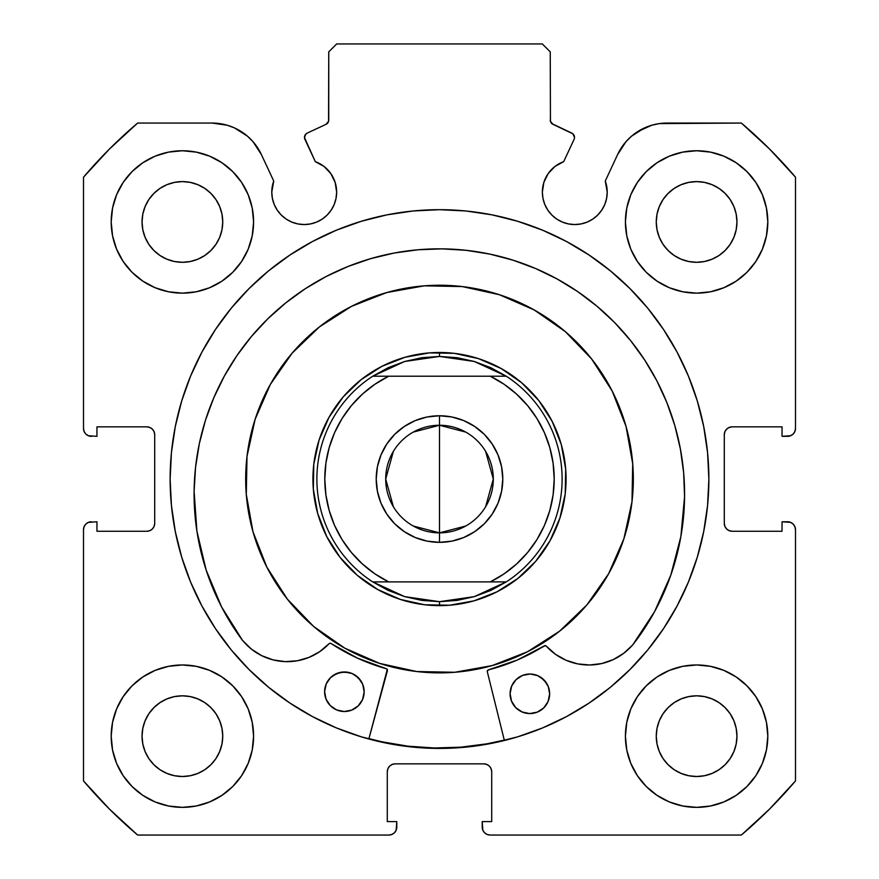<?xml version="1.0" encoding="UTF-8"?>
<svg xmlns="http://www.w3.org/2000/svg" width="879" height="879" viewBox="0 0 879 879"><rect width="100%" height="100%" fill="white"/><g stroke="black" fill="none" stroke-linecap="round" stroke-linejoin="round"><path stroke-width="1.32" d="M328.559 121.368L328.746 120.038A4.747 4.747 0 0 1 326.01 124.335L307.232 133.092A4.747 4.747 0 0 0 304.936 139.398L315.308 161.648A32.435 32.435 0 0 1 336.646 192.116L335.141 182.371L330.779 173.515L323.966 166.395L315.308 161.648L304.497 137.596L305.738 134.19L307.232 133.092L326.01 124.335L328.559 121.368L328.746 51.861L336.657 43.95L542.343 43.95L550.254 51.861L550.441 121.368L552.99 124.335L572.888 133.828L574.503 137.388A4.747 4.747 0 0 1 574.064 139.398L563.692 161.648L555.034 166.395L548.221 173.515L543.859 182.371L542.354 192.116L542.98 198.445L544.826 204.532L547.815 210.136L551.858 215.058L556.77 219.091L562.373 222.079L568.46 223.925L574.789 224.552L581.118 223.925L587.205 222.079L592.809 219.091L597.72 215.058L601.752 210.136L604.752 204.532L606.598 198.445L607.224 192.116A32.435 32.435 0 0 1 574.789 224.552A32.435 32.435 0 0 1 542.354 192.116L542.98 198.445L544.826 204.532M790.617 435.731L793.177 434.017L794.891 431.457L795.495 428.425L795.495 177.195A466.749 466.749 0 0 0 741.36 123.06L666.985 123.06A54.432 54.432 0 0 0 617.651 154.484L605.268 181.03A32.435 32.435 0 0 1 607.224 192.116L605.268 181.03L617.651 154.484L626.057 141.607L631.54 136.179L637.736 131.586L651.746 125.236L659.283 123.609L741.36 123.06L769.543 149.012L795.495 177.195L795.495 428.425L794.891 431.457L793.177 434.017L790.617 435.731L782.046 436.336L782.046 426.842L732.207 426.842L729.174 427.447L726.614 429.161L724.9 431.721L724.296 434.753L724.296 523.357L724.9 526.389L726.614 528.949L729.174 530.663L732.207 531.268L782.046 531.268L782.046 521.774L787.584 521.774L790.617 522.379L793.177 524.093L794.891 526.653L795.495 529.685L795.495 780.915L769.543 809.098L741.36 835.05L490.13 835.05L487.098 834.446L484.538 832.732L482.824 830.172L482.219 821.601L491.713 821.601L491.713 771.762L491.108 768.729L489.394 766.169L486.834 764.455L483.802 763.851L395.198 763.851L392.166 764.455L389.606 766.169L387.892 768.729L387.287 771.762L387.287 821.601L396.781 821.601L396.781 827.139L396.176 830.172L394.462 832.732L391.902 834.446L388.87 835.05L137.64 835.05L109.457 809.098L83.505 780.915L83.505 529.685L84.109 526.653L85.823 524.093L88.383 522.379L96.954 521.774L96.954 531.268L146.793 531.268L149.826 530.663L152.386 528.949L154.1 526.389L154.704 523.357L154.704 434.753L154.1 431.721L152.386 429.161L149.826 427.447L146.793 426.842L96.954 426.842L96.954 436.336L88.383 435.731L85.823 434.017L84.109 431.457L83.505 428.425L83.505 177.195L109.457 149.012L137.64 123.06L212.015 123.06L227.254 125.236L234.484 127.916L247.46 136.179L252.943 141.607L261.349 154.484L273.732 181.03L271.776 192.116L272.402 198.445L274.248 204.532L277.248 210.136L281.28 215.058L286.191 219.091L291.795 222.079L297.882 223.925L304.211 224.552L310.54 223.925L316.627 222.079L322.23 219.091L327.142 215.058L331.185 210.136L334.174 204.532L336.02 198.445L336.646 192.116A32.435 32.435 0 0 1 304.211 224.552A32.435 32.435 0 0 1 273.732 181.03L272.27 186.491M170.13 479.055A269.37 269.37 0 0 1 439.5 209.685A269.37 269.37 0 0 1 708.87 479.055L707.573 452.652L703.694 426.502L697.267 400.857L688.367 375.97L677.061 352.072L663.469 329.405L647.724 308.166L629.968 288.587L610.389 270.831L589.15 255.086L566.483 241.494L542.585 230.188L517.698 221.288L492.053 214.861L465.903 210.982L439.5 209.685L413.097 210.982L386.947 214.861L361.302 221.288L336.415 230.188L312.517 241.494L289.85 255.086L268.611 270.831L249.032 288.587L231.276 308.166L215.531 329.405L201.939 352.072L190.633 375.97L181.733 400.857L175.306 426.502L171.427 452.652L170.13 479.055L171.427 505.458L175.306 531.608L181.733 557.253L190.633 582.14L201.939 606.038L215.531 628.705L231.276 649.944L249.032 669.523L268.611 687.279L289.85 703.024L312.517 716.616L336.415 727.922L361.302 736.822L386.947 743.249L413.097 747.128L439.5 748.425L465.903 747.128L492.053 743.249L517.698 736.822L542.585 727.922L566.483 716.616L589.15 703.024L610.389 687.279L629.968 669.523L647.724 649.944L663.469 628.705L677.061 606.038L688.367 582.14L697.267 557.253L703.694 531.608L707.573 505.458L708.87 479.055A269.37 269.37 0 0 1 439.5 748.425A269.37 269.37 0 0 1 170.13 479.055M767.806 736.162A71.199 71.199 0 0 1 696.607 807.361A71.199 71.199 0 0 1 625.409 736.162L626.782 750.051L630.825 763.411L637.407 775.717L646.263 786.507L657.052 795.363L669.358 801.945L682.719 805.988L696.607 807.361L710.496 805.988L723.856 801.945L736.162 795.363L746.952 786.507L755.808 775.717L762.39 763.411L766.433 750.051L767.806 736.162L766.433 722.274L762.39 708.913L755.808 696.607L746.952 685.818L736.162 676.962L723.856 670.38L710.496 666.337L696.607 664.963L682.719 666.337L669.358 670.38L657.052 676.962L646.263 685.818L637.407 696.607L630.825 708.913L626.782 722.274L625.409 736.162A71.199 71.199 0 0 1 696.607 664.963A71.199 71.199 0 0 1 767.806 736.162M253.591 736.162A71.199 71.199 0 0 1 182.392 807.361A71.199 71.199 0 0 1 111.193 736.162L112.567 750.051L116.61 763.411L123.192 775.717L132.048 786.507L142.837 795.363L155.143 801.945L168.504 805.988L182.392 807.361L196.281 805.988L209.641 801.945L221.947 795.363L232.737 786.507L241.593 775.717L248.175 763.411L252.218 750.051L253.591 736.162L252.218 722.274L248.175 708.913L241.593 696.607L232.737 685.818L221.947 676.962L209.641 670.38L196.281 666.337L182.392 664.963L168.504 666.337L155.143 670.38L142.837 676.962L132.048 685.818L123.192 696.607L116.61 708.913L112.567 722.274L111.193 736.162A71.199 71.199 0 0 1 182.392 664.963A71.199 71.199 0 0 1 253.591 736.162M767.806 221.947A71.199 71.199 0 0 1 696.607 293.147A71.199 71.199 0 0 1 625.409 221.947L626.782 235.836L630.825 249.196L637.407 261.502L646.263 272.292L657.052 281.148L669.358 287.73L682.719 291.773L696.607 293.147L710.496 291.773L723.856 287.73L736.162 281.148L746.952 272.292L755.808 261.502L762.39 249.196L766.433 235.836L767.806 221.947L766.433 208.059L762.39 194.698L755.808 182.392L746.952 171.603L736.162 162.747L723.856 156.165L710.496 152.122L696.607 150.748L682.719 152.122L669.358 156.165L657.052 162.747L646.263 171.603L637.407 182.392L630.825 194.698L626.782 208.059L625.409 221.947A71.199 71.199 0 0 1 696.607 150.748A71.199 71.199 0 0 1 767.806 221.947M253.591 221.947A71.199 71.199 0 0 1 182.392 293.147A71.199 71.199 0 0 1 111.193 221.947L112.567 235.836L116.61 249.196L123.192 261.502L132.048 272.292L142.837 281.148L155.143 287.73L168.504 291.773L182.392 293.147L196.281 291.773L209.641 287.73L221.947 281.148L232.737 272.292L241.593 261.502L248.175 249.196L252.218 235.836L253.591 221.947L252.218 208.059L248.175 194.698L241.593 182.392L232.737 171.603L221.947 162.747L209.641 156.165L196.281 152.122L182.392 150.748L168.504 152.122L155.143 156.165L142.837 162.747L132.048 171.603L123.192 182.392L116.61 194.698L112.567 208.059L111.193 221.947A71.199 71.199 0 0 1 182.392 150.748A71.199 71.199 0 0 1 253.591 221.947M222.739 221.947A40.346 40.346 0 0 1 182.392 262.294A40.346 40.346 0 0 1 142.046 221.947A40.346 40.346 0 0 1 182.392 181.601A40.346 40.346 0 0 1 222.739 221.947L221.958 229.815L219.662 237.385L215.937 244.362L210.916 250.471L204.807 255.492L197.83 259.217L190.26 261.513L182.392 262.294L174.525 261.513L166.955 259.217L159.978 255.492L153.869 250.471L148.848 244.362L145.123 237.385L142.827 229.815L142.046 221.947L142.827 214.08L145.123 206.51L148.848 199.533L153.869 193.424L159.978 188.403L166.955 184.678L174.525 182.382L182.392 181.601L190.26 182.382L197.83 184.678L204.807 188.403L210.916 193.424L215.937 199.533L219.662 206.51L221.958 214.08L222.739 221.947M736.954 221.947A40.346 40.346 0 0 1 696.607 262.294A40.346 40.346 0 0 1 656.261 221.947A40.346 40.346 0 0 1 696.607 181.601A40.346 40.346 0 0 1 736.954 221.947L736.173 229.815L733.877 237.385L730.152 244.362L725.131 250.471L719.022 255.492L712.045 259.217L704.475 261.513L696.607 262.294L688.74 261.513L681.17 259.217L674.193 255.492L668.084 250.471L663.063 244.362L659.338 237.385L657.042 229.815L656.261 221.947L657.042 214.08L659.338 206.51L663.063 199.533L668.084 193.424L674.193 188.403L681.17 184.678L688.74 182.382L696.607 181.601L704.475 182.382L712.045 184.678L719.022 188.403L725.131 193.424L730.152 199.533L733.877 206.51L736.173 214.08L736.954 221.947M222.739 736.162A40.346 40.346 0 0 1 182.392 776.509A40.346 40.346 0 0 1 142.046 736.162A40.346 40.346 0 0 1 182.392 695.816A40.346 40.346 0 0 1 222.739 736.162L221.958 744.03L219.662 751.6L215.937 758.577L210.916 764.686L204.807 769.707L197.83 773.432L190.26 775.728L182.392 776.509L174.525 775.728L166.955 773.432L159.978 769.707L153.869 764.686L148.848 758.577L145.123 751.6L142.827 744.03L142.046 736.162L142.827 728.295L145.123 720.725L148.848 713.748L153.869 707.639L159.978 702.618L166.955 698.893L174.525 696.597L182.392 695.816L190.26 696.597L197.83 698.893L204.807 702.618L210.916 707.639L215.937 713.748L219.662 720.725L221.958 728.295L222.739 736.162M736.954 736.162A40.346 40.346 0 0 1 696.607 776.509A40.346 40.346 0 0 1 656.261 736.162A40.346 40.346 0 0 1 696.607 695.816A40.346 40.346 0 0 1 736.954 736.162L736.173 744.03L733.877 751.6L730.152 758.577L725.131 764.686L719.022 769.707L712.045 773.432L704.475 775.728L696.607 776.509L688.74 775.728L681.17 773.432L674.193 769.707L668.084 764.686L663.063 758.577L659.338 751.6L657.042 744.03L656.261 736.162L657.042 728.295L659.338 720.725L663.063 713.748L668.084 707.639L674.193 702.618L681.17 698.893L688.74 696.597L696.607 695.816L704.475 696.597L712.045 698.893L719.022 702.618L725.131 707.639L730.152 713.748L733.877 720.725L736.173 728.295L736.954 736.162M551.869 123.609L571.768 133.092A4.747 4.747 0 0 1 574.064 139.398L563.692 161.648A32.435 32.435 0 0 0 542.354 192.116M562.373 222.079L568.46 223.925L574.789 224.552L581.118 223.925M606.598 198.445L607.224 192.116M631.54 136.179L644.516 127.916M651.746 125.236L659.283 123.609M729.174 427.447L726.614 429.161M724.9 431.721L724.296 434.753A7.911 7.911 0 0 1 732.207 426.842L782.046 426.842L782.046 436.336L787.584 436.336A7.911 7.911 0 0 0 795.495 428.425M729.174 530.663L732.207 531.268A7.911 7.911 0 0 1 724.296 523.357L724.296 434.753M732.207 531.268L782.046 531.268L782.046 521.774L790.617 522.379M793.177 524.093L794.891 526.653L795.495 529.685L795.495 780.915A466.749 466.749 0 0 1 741.36 835.05L490.13 835.05L487.098 834.446M484.538 832.732L482.824 830.172M486.834 764.455L483.802 763.851A7.911 7.911 0 0 1 491.713 771.762L491.713 821.601L482.219 821.601L482.219 827.139A7.911 7.911 0 0 0 490.13 835.05M392.166 764.455L389.606 766.169M387.892 768.729L387.287 771.762A7.911 7.911 0 0 1 395.198 763.851L483.802 763.851M387.287 771.762L387.287 821.601L396.781 821.601L396.176 830.172L394.462 832.732L391.902 834.446M396.781 827.139A7.911 7.911 0 0 1 388.87 835.05L137.64 835.05A466.749 466.749 0 0 1 83.505 780.915L83.505 529.685L84.109 526.653L85.823 524.093L88.383 522.379L96.954 521.774L96.954 531.268L146.793 531.268A7.911 7.911 0 0 0 154.704 523.357L154.704 434.753A7.911 7.911 0 0 0 146.793 426.842L96.954 426.842L96.954 436.336L88.383 435.731M149.826 530.663L152.386 528.949M85.823 434.017L84.109 431.457M219.717 123.609L227.254 125.236L234.484 127.916L247.46 136.179M272.402 198.445L274.248 204.532L277.248 210.136M286.191 219.091L291.795 222.079L297.882 223.925L304.211 224.552L310.54 223.925L316.627 222.079M334.174 204.532L336.02 198.445L336.646 192.116M326.01 124.335L327.131 123.609M328.746 120.038L328.746 51.861L336.657 43.95L542.343 43.95L550.254 51.861L550.441 121.368M249.537 759.863L252.218 750.051M252.218 722.274L249.812 713.276M249.537 245.648L252.218 235.836M252.218 208.059L249.812 199.061M626.782 235.836L629.188 244.834M629.463 198.247L626.782 208.059M626.782 750.051L629.188 759.049M629.463 712.462L626.782 722.274M273.732 181.03L261.349 154.484A54.432 54.432 0 0 0 212.015 123.06L137.64 123.06A466.749 466.749 0 0 0 83.505 177.195L83.505 428.425A7.911 7.911 0 0 0 91.416 436.336M182.392 150.748L179.821 150.792M696.607 293.147L699.179 293.103M182.392 664.963L179.821 665.007M696.607 807.361L699.179 807.318M215.937 199.533L210.916 193.424L204.807 188.403M166.955 184.678L159.978 188.403L153.869 193.424L148.848 199.533M148.848 244.362L153.869 250.471L159.978 255.492M204.807 255.492L210.916 250.471L215.937 244.362M730.152 199.533L725.131 193.424L719.022 188.403M674.193 188.403L668.084 193.424L663.063 199.533M663.063 244.362L668.084 250.471L674.193 255.492M719.022 255.492L725.131 250.471L730.152 244.362M215.937 713.748L210.916 707.639L204.807 702.618M159.978 702.618L153.869 707.639L148.848 713.748M148.848 758.577L153.869 764.686L159.978 769.707M182.392 776.509L190.26 775.728M204.807 769.707L210.916 764.686L215.937 758.577M730.152 713.748L725.131 707.639L719.022 702.618M674.193 702.618L668.084 707.639L663.063 713.748M659.338 751.6L663.063 758.577L668.084 764.686L674.193 769.707M696.607 776.509L704.475 775.728M719.022 769.707L725.131 764.686L730.152 758.577M83.505 529.685A7.911 7.911 0 0 1 91.416 521.774M787.584 521.774A7.911 7.911 0 0 1 795.495 529.685M517.698 221.288L492.053 214.861M386.947 214.861L361.302 221.288M181.733 400.857L175.306 426.502M361.302 736.822L386.947 743.249M504.381 740.492L487.318 671.765L504.381 740.492L492.053 743.249L517.698 736.822M697.267 557.253L703.694 531.608M552.99 124.335A4.747 4.747 0 0 1 550.254 120.038M386.815 292.531A193.819 193.819 0 0 1 626.024 426.37A193.819 193.819 0 0 1 492.185 665.579A193.819 193.819 0 0 1 252.976 531.74A193.819 193.819 0 0 1 386.815 292.531L424.216 285.84L462.2 286.565L499.316 294.696L534.135 309.913L565.318 331.625L591.655 358.995L612.158 390.99L626.024 426.37L632.715 463.771L631.99 501.755L623.859 538.871L608.642 573.69L586.93 604.873L559.56 631.21L527.565 651.713L492.185 665.579L454.784 672.27L416.8 671.545L379.684 663.414L344.865 648.197L313.682 626.485L287.345 599.115L266.842 567.12L252.976 531.74L246.285 494.339L247.01 456.355L255.141 419.239L270.358 384.42L292.07 353.237L319.44 326.9L351.435 306.397L386.815 292.531M368.949 738.613L381.969 741.799L407.999 746.183L434.336 747.974L460.717 747.194L486.889 743.821L504.282 740.107A268.974 268.974 0 0 1 368.949 738.613L381.915 741.788M405.087 357.248L381.991 366.301L361.093 379.684L343.217 396.89L329.043 417.25L319.099 439.994L313.792 464.233L313.32 489.043L317.693 513.468L326.746 536.564L340.129 557.462L357.335 575.338L377.695 589.512L400.439 599.456L424.678 604.763L449.488 605.235L473.913 600.862L497.009 591.809L517.907 578.426L535.783 561.22L549.957 540.86L559.901 518.116L565.208 493.877L565.68 469.067L561.307 444.642L552.254 421.546L538.871 400.648L521.665 382.772L501.305 368.598L478.561 358.654L454.322 353.347L429.512 352.875L405.087 357.248M413.251 432.094L439.5 425.26A53.795 53.795 0 0 0 385.705 479.055A53.795 53.795 0 0 0 439.5 532.85L439.5 542.343A63.288 63.288 0 0 1 376.212 479.055A63.288 63.288 0 0 1 439.5 415.767L439.5 532.85A53.795 53.795 0 0 1 385.705 479.055A53.795 53.795 0 0 1 439.5 425.26L465.749 432.094M465.749 526.016L439.5 532.85L413.251 526.016M393.385 506.754L385.705 479.055L393.385 451.356M432.072 605.411L439.5 605.631L439.5 601.675L439.5 605.631A126.576 126.576 0 0 1 312.924 479.055A126.576 126.576 0 0 1 439.5 352.479L439.5 356.434L439.5 352.479A126.576 126.576 0 0 1 566.076 479.055A126.576 126.576 0 0 1 439.5 605.631A126.576 126.576 0 0 0 566.076 479.055A126.576 126.576 0 0 0 439.5 352.479L434.501 352.578M474.308 361.478A122.62 122.62 0 0 1 474.33 361.489L506.271 376.212A122.62 122.62 0 0 1 506.271 581.898L474.319 596.632A122.62 122.62 0 0 1 474.308 596.632A122.62 122.62 0 0 0 474.319 596.632L439.5 601.675L404.681 596.632A122.62 122.62 0 0 1 404.681 596.632L372.729 581.898A122.62 122.62 0 0 1 372.729 376.212L404.681 361.478A122.62 122.62 0 0 1 404.692 361.478A122.62 122.62 0 0 0 404.681 361.478L439.5 356.434L474.319 361.478A122.62 122.62 0 0 0 474.308 361.478L457.091 357.698L439.5 356.434L421.909 357.698L404.681 361.478L388.166 367.697L372.729 376.212L506.271 376.212L490.834 367.697L474.319 361.478M464.189 354.907L459.277 354.028M483.285 360.291L487.944 362.115L483.285 360.291M505.612 371.114L509.853 373.839M525.4 386.09L534.102 394.957L525.4 386.09M548.694 415.031L544.716 408.702M556.44 430.611L554.44 426.04M562.571 449.477L563.648 454.366L562.571 449.477M566.076 479.055L565.977 474.056M564.527 498.832L561.978 510.985L564.527 498.832M558.264 522.84L556.44 527.499L558.264 522.84M547.441 545.167L544.716 549.408M532.465 564.955L523.598 573.657L532.465 564.955M503.524 588.249L509.853 584.271M487.944 595.995L492.515 593.995M469.078 602.126L464.189 603.203L469.078 602.126M414.811 603.203L419.722 604.082M395.715 597.819L391.056 595.995L395.715 597.819M373.388 586.996L369.147 584.271M353.6 572.02L344.898 563.153L353.6 572.02M334.251 549.375L330.306 543.079L334.284 549.408M324.56 532.07L319.923 520.555L324.56 532.07M316.429 508.633L315.352 503.744L316.429 508.633M315.352 454.366L314.473 459.277M320.736 435.27L322.56 430.611L320.736 435.27M331.559 412.943L334.284 408.702M346.535 393.155L355.402 384.453L346.535 393.155M375.476 369.861L369.147 373.839M391.056 362.115L386.485 364.115M409.922 355.984L414.811 354.907L409.922 355.984M422.129 353.677L414.811 354.907M325.604 423.843L322.56 430.611M313.144 471.627L313.023 484.054M314.122 496.426L315.352 503.744M384.288 592.951L391.056 595.995M446.928 352.699L439.5 352.479A126.576 126.576 0 0 0 312.924 479.055A126.576 126.576 0 0 0 439.5 605.631L444.499 605.532M456.871 604.433L464.189 603.203M553.396 534.267L556.44 527.499M564.878 461.684L563.648 454.366M494.712 365.159L487.944 362.115M404.681 596.632A122.62 122.62 0 0 0 404.692 596.632L388.166 590.413L372.729 581.898L506.271 581.898L490.834 590.413L474.319 596.632L457.091 600.412L439.5 601.675L421.909 600.412L404.681 596.632M490.306 376.212L504.063 384.244L516.577 394.1L527.609 405.604L536.937 418.514L544.387 432.6L549.804 447.576L553.1 463.167L554.209 479.055L553.1 494.943L549.804 510.534L544.387 525.51L536.937 539.596L527.609 552.506L516.577 564.01L504.063 573.866L490.306 581.898L388.694 581.898L374.937 573.866L362.423 564.01L351.391 552.506L342.063 539.596L334.613 525.51L329.196 510.534L325.9 494.943L324.791 479.055L325.9 463.167L329.196 447.576L334.613 432.6L342.063 418.514L351.391 405.604L362.423 394.1L374.937 384.244L388.694 376.212L490.306 376.212A114.709 114.709 0 0 1 490.306 581.898L506.271 581.898A122.62 122.62 0 0 0 506.271 376.212L490.306 376.212M439.5 542.343L451.85 541.123L463.716 537.53L474.66 531.674L484.252 523.807L492.119 514.215L497.975 503.271L501.568 491.405L502.788 479.055L501.568 466.705L497.975 454.839L492.119 443.895L484.252 434.303L474.66 426.436L463.716 420.58L451.85 416.987L439.5 415.767L427.15 416.987L415.284 420.58L404.34 426.436L394.748 434.303L386.881 443.895L381.025 454.839L377.432 466.705L376.212 479.055L377.432 491.405L381.025 503.271L386.881 514.215L394.748 523.807L404.34 531.674L415.284 537.53L427.15 541.123L439.5 542.343L439.5 425.26A53.795 53.795 0 0 1 493.295 479.055A53.795 53.795 0 0 1 439.5 532.85A53.795 53.795 0 0 0 493.295 479.055A53.795 53.795 0 0 0 439.5 425.26L439.5 415.767A63.288 63.288 0 0 1 502.788 479.055A63.288 63.288 0 0 1 439.5 542.343M388.694 376.212L372.729 376.212A122.62 122.62 0 0 0 372.729 581.898L388.694 581.898A114.709 114.709 0 0 1 388.694 376.212M485.615 451.356L493.295 479.055L485.615 506.754M463.716 420.58L474.66 426.436M484.252 434.303L492.119 443.895L497.975 454.839L501.568 466.705M501.568 491.405L497.975 503.271M415.284 537.53L404.34 531.674M394.748 523.807L386.881 514.215L381.025 503.271L377.432 491.405M377.432 466.705L381.025 454.839M487.614 670.413L487.274 671.369A1.582 1.582 0 0 0 487.318 671.765A1.582 1.582 0 0 1 487.274 671.369L488.46 669.853L517.302 660.019L544.793 645.647L546.298 646.131L555.385 654.229L565.977 660.228L577.591 663.876L589.71 664.996L601.807 663.535L613.311 659.58L623.727 653.284L632.66 644.999L654.58 611.641L670.798 575.163L680.873 536.553L684.565 496.811A245.252 245.252 0 0 1 632.66 644.999L654.58 611.641M549.65 694.014A19.777 19.777 0 0 1 529.652 713.572A19.777 19.777 0 0 1 510.095 693.575L511.523 701.156L515.731 707.617L522.104 711.979L529.652 713.572L537.245 712.144L543.705 707.936L548.056 701.563L549.65 694.014L548.232 686.422L544.013 679.961L537.64 675.599L530.092 674.017L522.511 675.435L516.05 679.654L511.688 686.016L510.095 693.575A19.777 19.777 0 0 1 530.092 674.017A19.777 19.777 0 0 1 549.65 694.014M364.17 691.96A19.777 19.777 0 0 1 344.172 711.518A19.777 19.777 0 0 1 324.615 691.52L326.032 699.102L330.251 705.562L336.624 709.924L344.172 711.518L351.754 710.089L358.214 705.87L362.577 699.508L364.17 691.96L362.741 684.367L358.533 677.907L352.16 673.545L344.612 671.963L337.02 673.38L330.559 677.599L326.208 683.961L324.615 691.52A19.777 19.777 0 0 1 344.612 671.963A19.777 19.777 0 0 1 364.17 691.96M195.545 467.353L194.105 491.372A245.252 245.252 0 0 1 442.049 248.856A245.252 245.252 0 0 1 684.565 496.811L683.653 472.759L680.379 448.916L674.797 425.502L666.941 402.758L656.888 380.882L644.746 360.104L630.628 340.623L614.663 322.604L597.006 306.244L577.833 291.696L557.33 279.093L535.696 268.567L513.116 260.206L489.845 254.097L466.079 250.306L442.049 248.856L417.997 249.779L394.155 253.042L370.751 258.635L347.996 266.491L326.131 276.533L305.354 288.675L285.862 302.805L267.853 318.769L251.493 336.415L236.934 355.588L224.343 376.091L213.806 397.737L205.444 420.305L199.346 443.587L195.545 467.353L194.105 491.372L196.907 531.191L206.136 570.021L221.541 606.84L242.714 640.67A245.252 245.252 0 0 1 194.105 491.372L196.907 531.191L206.136 570.021L221.541 606.84L242.714 640.67L251.449 649.152L261.733 655.679L273.149 659.898L285.203 661.623L297.344 660.766L309.034 657.382L319.758 651.614L329.032 643.725L330.548 643.274L357.709 658.25L386.87 669.007L387.419 670.666L368.85 738.997L387.265 669.468M683.653 472.759L680.379 448.916M674.797 425.502L666.941 402.758L656.888 380.882M614.663 322.604L597.006 306.244L577.833 291.696M535.696 268.567L513.116 260.206M489.845 254.097L466.079 250.306M417.997 249.779L394.155 253.042M347.996 266.491L326.131 276.533L305.354 288.675M251.493 336.415L236.934 355.588M329.999 643.241L329.032 643.725A57.585 57.585 0 0 1 242.769 640.615L251.449 649.152M273.149 659.898L285.203 661.623M330.548 643.274L331.042 643.494A196.984 196.984 0 0 0 386.32 668.721L386.87 669.007M357.709 658.25L386.32 668.721A1.582 1.582 0 0 1 387.419 670.666M632.66 644.999L632.594 644.944A57.585 57.585 0 0 1 546.298 646.131A1.582 1.582 0 0 0 544.288 645.856A196.984 196.984 0 0 1 488.46 669.853L517.302 660.019L545.343 645.625M360.95 680.928L355.555 675.413M352.16 673.545L348.458 672.38L340.744 672.292L333.58 675.171M330.559 677.599L328.065 680.566M546.441 682.983L541.046 677.467M537.64 675.599L530.092 674.017L522.511 675.435L519.071 677.226M516.05 679.654L513.556 682.62M329.032 643.725A1.582 1.582 0 0 1 331.042 643.494M487.274 671.369A1.582 1.582 0 0 1 488.46 669.853M314.045 495.866L315.132 502.59M319.736 520.016L322.121 526.422M330.032 542.596L333.943 548.903M344.524 562.736L349.161 567.713M362.675 579.657L368.708 583.986M383.782 592.71L390.001 595.544M407.021 601.39L413.646 602.961M431.512 605.378L438.324 605.62M456.311 604.51L463.035 603.423M480.461 598.819L486.867 596.434M503.041 588.523L509.348 584.612M523.181 574.031L528.158 569.394M540.102 555.88L544.431 549.847M553.155 534.773L555.989 528.554M561.835 511.534L563.406 504.909M565.823 487.043L566.065 480.231M564.955 462.244L563.868 455.52M559.264 438.094L556.879 431.688M548.968 415.514L545.057 409.207M534.476 395.374L529.839 390.397M516.325 378.453L510.292 374.124M495.218 365.4L488.999 362.566M471.979 356.72L465.354 355.149M447.488 352.732L440.676 352.49M422.689 353.6L415.965 354.687M398.539 359.291L392.133 361.676M375.959 369.587L369.652 373.498M355.819 384.079L350.842 388.716M338.898 402.23L334.569 408.263M325.845 423.337L323.011 429.556M317.165 446.576L315.594 453.201M313.177 471.067L312.935 477.879"/></g></svg>

